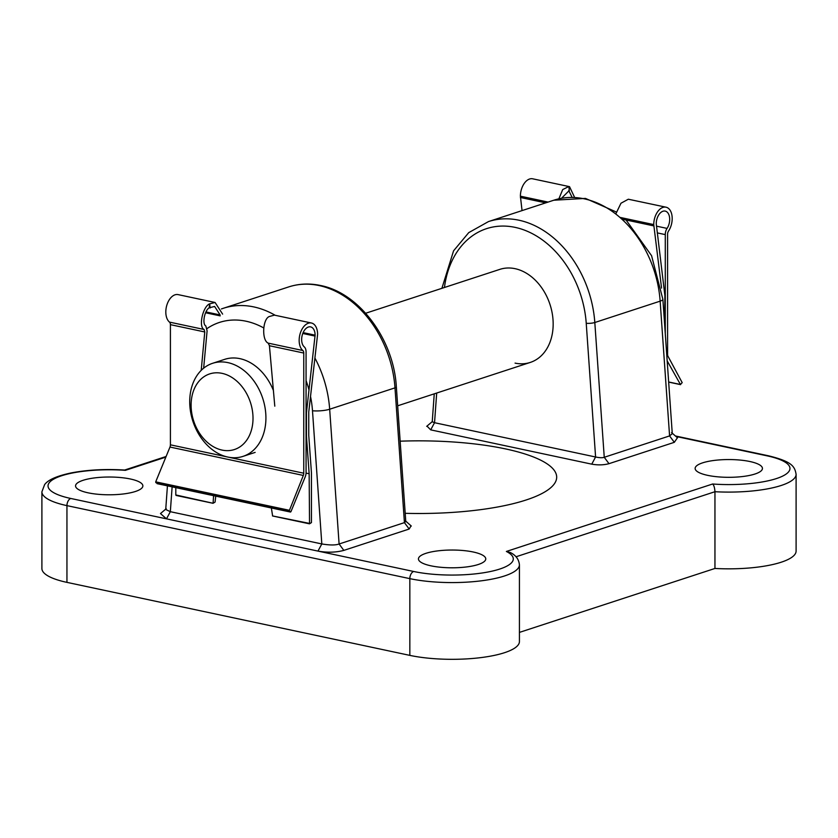 <?xml version="1.0" encoding="UTF-8"?>
<svg xmlns="http://www.w3.org/2000/svg" width="838" height="838" viewBox="0 0 838 838"><rect width="100%" height="100%" fill="white"/><g stroke="black" fill="none" stroke-linecap="round" stroke-linejoin="round"><path stroke-width="1.26" d="M222.06 450.09A39.774 29.854 -108.1 0 0 253.013 418.309A39.774 29.854 -108.1 0 0 222.06 373.35A39.774 29.854 -108.1 0 0 191.106 405.131A39.774 29.854 -108.1 0 0 222.06 450.09M227.821 362.613A48.96 36.746 71.9 0 1 265.122 408.148A48.96 36.746 71.9 0 1 243.041 456.364A48.96 36.746 71.9 0 1 227.821 457.056A48.96 36.746 71.9 0 1 190.519 411.521A48.96 36.746 71.9 0 1 212.601 363.304A48.96 36.746 71.9 0 1 227.821 362.613M273.398 390.445A48.96 36.746 -108.1 0 0 239.93 358.654A48.96 36.746 -108.1 0 0 224.71 359.345L212.601 363.304M515.066 363.116A48.96 36.746 -108.1 0 0 530.286 362.425A48.96 36.746 -108.1 0 0 552.368 314.208A48.96 36.746 -108.1 0 0 515.066 268.673A48.96 36.746 -108.1 0 0 499.857 269.365L365.661 313.255M130.351 478.99A33.656 8.883 0 0 0 94.694 477.89A33.656 8.883 0 0 0 75.556 485.904A33.656 8.883 0 0 0 88.074 492.817A33.656 8.883 0 0 0 123.731 493.917A33.656 8.883 0 0 0 142.869 485.904A33.656 8.883 0 0 0 130.351 478.99M473.24 552.001A33.656 8.883 0 0 0 437.593 550.901A33.656 8.883 0 0 0 418.445 558.915A33.656 8.883 0 0 0 430.973 565.828A33.656 8.883 0 0 0 466.619 566.928A33.656 8.883 0 0 0 485.768 558.915A33.656 8.883 0 0 0 473.24 552.001M749.926 461.529A33.656 8.883 0 0 0 714.269 460.418A33.656 8.883 0 0 0 695.131 468.432A33.656 8.883 0 0 0 707.649 475.345A33.656 8.883 0 0 0 743.306 476.445A33.656 8.883 0 0 0 762.444 468.432A33.656 8.883 0 0 0 749.926 461.529M405.204 513.317A137.683 36.327 0 0 0 556.683 477.168A137.683 36.327 0 0 0 505.461 448.896A137.683 36.327 0 0 0 400.155 441.186M677.429 437.75L674.328 442.317L608.996 463.676C603.758 465.08 598.018 465.247 591.754 464.158L430.701 429.863L426.982 426.102M343.842 550.388C335.996 552.493 327.365 552.734 317.979 551.1L321.813 543.946C329.868 545.287 335.629 545.297 339.097 543.998L404.429 522.629L405.77 521.435L396.353 386.947A6.117 1.288 176 0 1 394.991 387.858L329.669 409.227L339.097 543.998L343.842 550.388L409.174 529.029L404.429 522.629L394.991 387.858A97.91 73.493 -108.1 0 0 319.089 285.549A97.91 73.493 -108.1 0 0 288.66 286.931C298.841 283.642 309.411 283.16 320.367 285.465C359.376 292.86 393.787 339.579 396.353 386.947M411.049 525.814L409.174 529.029M167.432 485.851L165.725 509.473L170.334 511.693L166.49 518.848L160.477 513.568L166.238 508.697M66.946 582.368L409.834 655.379L409.834 578.639L66.946 505.628L66.946 582.368A67.312 17.766 0 0 1 41.9 568.541L41.9 491.812A67.312 17.766 180 0 0 66.946 505.628A6.117 3.708 102 0 1 70.79 498.474L165.83 518.712M318.639 551.247L413.679 571.485A61.195 16.152 0 0 0 490.879 571.411A61.195 16.152 0 0 0 506.372 551.456L712.614 484.008C713.924 485.171 714.699 487.737 714.95 491.717A67.312 17.766 180 0 0 796.1 474.339L796.1 551.069A67.312 17.766 180 0 1 714.95 568.457L714.95 491.717L515.999 556.778M519.424 632.397L714.95 568.457M413.679 571.485A6.117 3.708 102 0 0 409.834 578.639A67.312 17.766 180 0 0 481.138 580.839A67.312 17.766 180 0 0 519.424 564.822L519.424 641.552A67.312 17.766 180 0 1 481.138 657.579A67.312 17.766 180 0 1 409.834 655.379M434.252 393.839L432.23 421.786L434.545 422.708L595.588 456.993C599.631 457.841 602.522 457.936 604.25 457.286L669.583 435.917L672.275 433.675L662.868 299.313A12.235 2.566 176 0 1 660.145 301.156A97.91 73.493 -108.1 0 0 584.243 198.836A97.91 73.493 -108.1 0 0 553.803 200.219L585.458 198.407L616.286 211.993M172.125 486.857L170.334 511.693L321.813 543.946L312.49 410.756A85.675 64.306 -108.1 0 0 310.542 396.521M441.898 288.314L453.578 250.824L468.735 232.629L488.481 221.578A97.91 73.493 71.9 0 1 518.911 220.205A97.91 73.493 71.9 0 1 594.812 322.515A6.117 1.288 176 0 1 586.233 323.279L595.588 456.993L591.754 464.158M430.701 429.863L434.545 422.708L436.692 393.032M674.328 442.317L669.583 435.917L660.145 301.156L594.812 322.515L604.25 457.286L608.996 463.676M317.979 551.1L166.49 518.848M124.474 470.097L125.386 470.338A61.195 16.152 0 0 0 54.742 478.55A61.195 16.152 0 0 0 70.79 498.474M506.372 551.456L510.248 552.483C515.81 555.196 518.869 559.302 519.424 564.822M274.791 406.168L269.427 345.727L268.244 343.14C261.666 340.616 262.441 319.309 269.208 316.555L274.445 315.13L311.432 323.007A14.686 8.893 -78 0 1 317.602 334.352L308.761 411.908L308.761 435.519L311.453 473.009L311.453 522.587L309.536 523.802L309.149 473.763L306.457 436.273L306.457 412.663L315.098 335.169A10.705 6.484 102 0 0 310.605 326.893A10.705 6.484 102 0 0 302.466 334.372A10.705 6.484 102 0 0 304.278 346.89A7.343 4.452 -78 0 1 306.069 351.918L306.069 472.464A7.343 4.452 -78 0 1 305.189 476.916L290.933 511.704L289.152 511.033L303.325 475.439A3.677 2.221 102 0 0 303.765 473.219L303.765 353.039A3.677 2.221 102 0 0 302.843 350.514A14.686 8.893 -78 0 1 300.245 333.356A14.686 8.893 -78 0 1 311.432 323.007M222.615 314.124L215.083 302.487L209.594 303.859C202.733 306.593 198.323 327.124 204.095 329.481L204.765 331.963L201.214 370.375M157.251 483.662L155.711 481.84L169.978 447.052A3.677 2.221 102 0 0 170.418 444.821L170.418 324.652A3.677 2.221 102 0 0 169.496 322.117A14.686 8.893 -78 0 1 166.898 304.959A14.686 8.893 -78 0 1 178.085 294.609L215.083 302.487M203.655 368.186L207.101 330.842L205.813 325.93C201.948 324.096 204.514 310.458 209.228 307.797L214.622 306.457L220.111 314.941L206.001 311.935M209.678 303.88L210.087 307.986M205.582 312.773L220.205 315.884M302.78 333.472L315.098 336.09M213.575 495.677L213.093 503.271L215.083 502.067L215.743 496.148M309.149 523.341L272.622 515.946L271.365 507.985M212.862 503.229L175.802 494.954L213.093 503.271M175.802 494.954L175.802 487.643M306.059 473.103L309.149 473.763M209.594 303.859L209.228 307.797M667.174 360.843L680.425 384.485L682.195 382.652L668.022 356.339A3.677 2.221 -78 0 1 667.582 354.401L667.582 234.221A3.677 2.221 -78 0 1 668.504 231.089A14.686 8.893 102 0 0 672.086 216.424A14.686 8.893 102 0 0 666.032 207.196A14.686 8.893 102 0 0 653.745 224.584L661.549 288.094M574.512 197.213L569.515 186.654L568.793 186.549L562.717 189.566L558.873 198.826M569.515 186.654L532.685 178.808A14.686 8.893 102 0 0 520.398 196.186L522.043 210.6M615.773 214.015L620.968 203.236L628.322 199.224L666.032 207.196M561.575 198.239L569.138 190.635M568.761 190.582L572.04 197.202M664.576 323.772L664.89 295.605L656.248 223.767A10.705 6.484 -78 0 1 665.194 211.092A10.705 6.484 -78 0 1 669.604 217.754A10.705 6.484 -78 0 1 667.069 228.407A7.343 4.452 102 0 0 665.278 234.609L665.278 333.734M569.295 190.666L568.887 186.57M545.685 202.869L520.398 197.485M653.745 225.883L621.765 219.074M263.624 327.878A85.675 64.306 -108.1 0 0 246.079 321.226A85.675 64.306 -108.1 0 0 207.038 328.559M288.66 286.931L223.327 308.29A97.91 73.493 71.9 0 1 253.757 306.907A97.91 73.493 71.9 0 1 275.189 315.287M712.614 484.008A61.195 16.152 0 0 0 783.258 475.795A61.195 16.152 0 0 0 767.21 455.872L675.941 436.43M165.861 457.098L125.386 470.338M586.233 323.279A91.792 68.905 -108.1 0 0 517.35 227.894A91.792 68.905 -108.1 0 0 444.454 287.486M314.994 358.172A97.91 73.493 71.9 0 1 329.669 409.227A12.235 2.566 176 0 1 312.49 410.756M309.013 390.005A85.675 64.306 -108.1 0 0 306.069 380.599M796.1 474.339C794.738 466.054 791.543 461.497 768.488 455.788A6.117 3.708 102 0 0 767.21 455.872M170.418 324.652L204.765 331.963M170.418 444.821L227.098 456.888M228.544 457.202L303.765 473.219M269.427 345.727L303.765 353.039M268.244 343.14L302.843 350.514M169.496 322.117L204.095 329.481M303.136 332.623L315.098 335.169M272.622 515.946L309.295 523.75M169.978 447.052L303.325 475.439M157.041 483.62L290.388 512.008M155.805 482.636L289.152 511.033M155.711 481.84L289.068 510.227M548.094 202.084L520.398 196.186M653.745 224.584L619.848 217.356M667.069 228.407L656.426 226.134M665.278 234.609L657.243 232.891M680.425 384.485L668.651 381.981M255.14 452.405L243.041 456.364M530.286 362.425L397.673 405.802M223.327 308.29L221.41 308.95M488.481 221.578L553.803 200.219M170.313 445.921L170.418 444.444M626.059 219.985L651.576 255.705L662.868 299.313M432.45 421.472L426.699 426.343M677.533 437.845L671.563 432.576M405.33 520.765L411.311 526.044M124.768 470.055C105.473 468.861 87.686 469.804 71.408 472.873C53.821 476.592 47.431 480.886 44.644 484.553L41.9 491.812M124.621 470.045L166.113 456.48M768.488 455.788L675.407 435.97M272.497 515.957L309.4 523.813M176.053 495.426L212.967 503.282M157.146 483.662L290.493 512.06M680.603 384.642L668.661 382.097"/></g></svg>
